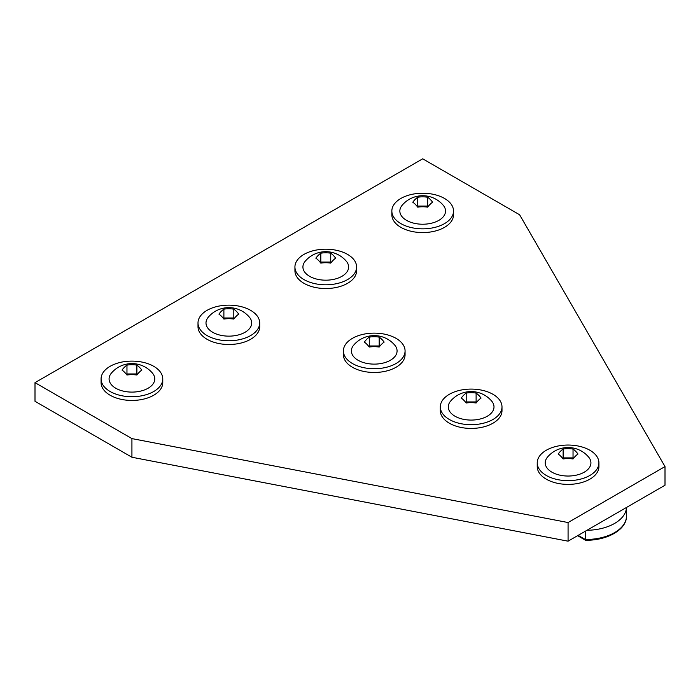 <?xml version="1.0" encoding="UTF-8"?>
<svg xmlns="http://www.w3.org/2000/svg" width="700" height="700" viewBox="0 0 700 700"><rect width="100%" height="100%" fill="white"/><g stroke="black" fill="none" stroke-linecap="round" stroke-linejoin="round"><path stroke-width="1.05" d="M384.151 342.099A25.471 10.395 -108.4 0 0 379.19 337.137A25.471 20.79 180 0 0 369.276 337.137A25.471 10.404 108.4 0 0 364.315 342.099A25.471 10.395 71.6 0 1 369.267 347.051A25.471 20.79 0 0 1 379.19 347.06A25.471 10.404 -71.6 0 1 384.151 342.099M379.662 346.447L379.19 345.975L379.19 337.137M379.19 345.975L369.276 345.975L369.276 337.137M369.276 345.975L368.795 346.447M394.765 345.152A22.846 13.186 180 0 1 385.648 362.355A22.846 13.186 180 0 1 358.645 360.579A22.846 13.186 180 0 1 353.692 345.152A26.88 26.88 0 0 1 394.765 345.152M400.942 342.037A30.844 17.806 180 0 1 405.072 350.936A30.844 17.806 180 0 1 382.209 368.13A30.844 17.806 180 0 1 347.515 359.826A30.844 17.806 180 0 1 343.394 350.936A30.844 17.806 180 0 1 366.257 333.734A30.844 17.806 180 0 1 400.942 342.037M405.072 350.936L405.072 354.664A30.844 17.806 180 0 1 382.209 371.866A30.844 17.806 180 0 1 347.515 363.562A30.844 17.806 180 0 1 343.394 354.664L343.394 350.936M335.685 258.16A25.471 10.395 -108.4 0 0 330.733 253.199A25.471 20.79 180 0 0 320.81 253.199A25.471 10.404 108.4 0 0 315.849 258.16A25.471 10.395 71.6 0 1 320.81 263.121A25.471 20.79 0 0 1 330.724 263.121A25.471 10.404 -71.6 0 1 335.685 258.16M331.205 262.509L330.733 262.036L330.733 253.199M330.733 262.036L320.81 262.036L320.81 253.199M320.81 262.036L320.338 262.509M346.308 261.214A22.846 13.186 180 0 1 337.181 278.416A22.846 13.186 180 0 1 310.188 276.64A22.846 13.186 180 0 1 305.235 261.214A26.88 26.88 0 0 1 346.299 261.214M352.485 258.099A30.844 17.806 180 0 1 356.606 266.998A30.844 17.806 180 0 1 333.743 284.191A30.844 17.806 180 0 1 299.058 275.896A30.844 17.806 180 0 1 294.928 266.998A30.844 17.806 180 0 1 317.791 249.795A30.844 17.806 180 0 1 352.485 258.099M356.606 266.998L356.606 270.725A30.844 17.806 180 0 1 333.743 287.928A30.844 17.806 180 0 1 299.058 279.624A30.844 17.806 180 0 1 294.928 270.725L294.928 266.998M577.999 454.011A25.471 10.395 -108.4 0 0 573.038 449.059A25.471 20.79 180 0 0 563.124 449.05A25.471 10.404 108.4 0 0 558.163 454.011A25.471 10.395 71.6 0 1 563.115 458.972A25.471 20.79 0 0 1 573.038 458.972A25.471 10.404 -71.6 0 1 577.999 454.011M573.51 458.36L573.038 457.887L573.038 449.059M573.038 457.887L563.124 457.887L563.124 449.05M563.124 457.887L562.642 458.36M588.613 457.065A22.846 13.186 180 0 1 579.495 474.276A22.846 13.186 180 0 1 552.492 472.491A22.846 13.186 180 0 1 547.54 457.065A26.88 26.88 0 0 1 588.613 457.065M594.79 453.95A30.844 17.806 180 0 1 598.92 462.849A30.844 17.806 180 0 1 576.056 480.051A30.844 17.806 180 0 1 541.363 471.748A30.844 17.806 180 0 1 537.233 462.849A30.844 17.806 180 0 1 560.096 445.646A30.844 17.806 180 0 1 594.79 453.95M598.92 462.849L598.92 466.576A30.844 17.806 180 0 1 576.056 483.779A30.844 17.806 180 0 1 541.363 475.475A30.844 17.806 180 0 1 537.233 466.576L537.233 462.849M586.95 530.294A40.609 23.441 0 0 0 626.483 507.474L626.491 516.031C626.867 529.602 607.119 540.619 585.585 540.251M578.156 535.369L586.023 539.91L585.261 539.472L585.261 531.265M481.075 398.055A25.471 10.395 -108.4 0 0 476.114 393.094A25.471 20.79 180 0 0 466.2 393.094A25.471 10.404 108.4 0 0 461.239 398.055A25.471 10.395 71.6 0 1 466.191 403.016A25.471 20.79 0 0 1 476.114 403.016A25.471 10.404 -71.6 0 1 481.075 398.055M476.586 402.404L476.114 401.931L476.114 393.094M476.114 401.931L466.2 401.931L466.2 393.094M466.2 401.931L465.719 402.404M491.689 401.109A22.846 13.186 180 0 1 482.571 418.311A22.846 13.186 180 0 1 455.569 416.535A22.846 13.186 180 0 1 450.616 401.109A26.88 26.88 0 0 1 491.689 401.109M497.866 397.994A30.844 17.806 180 0 1 501.996 406.892A30.844 17.806 180 0 1 479.133 424.086A30.844 17.806 180 0 1 444.439 415.791A30.844 17.806 180 0 1 440.309 406.892A30.844 17.806 180 0 1 463.173 389.69A30.844 17.806 180 0 1 497.866 397.994M501.996 406.892L501.996 410.62A30.844 17.806 180 0 1 479.133 427.822A30.844 17.806 180 0 1 444.439 419.519A30.844 17.806 180 0 1 440.309 410.62L440.309 406.892M238.761 314.116A25.471 10.395 -108.4 0 0 233.809 309.164A25.471 20.79 180 0 0 223.886 309.155A25.471 10.404 108.4 0 0 218.925 314.116A25.471 10.395 71.6 0 1 223.886 319.078A25.471 20.79 0 0 1 233.8 319.078A25.471 10.404 -71.6 0 1 238.761 314.116M234.281 318.465L233.809 317.993L233.809 309.164M233.809 317.993L223.886 317.993L223.886 309.155M223.886 317.993L223.414 318.465M249.384 317.17A22.846 13.186 180 0 1 240.266 334.381A22.846 13.186 180 0 1 213.264 332.596A22.846 13.186 180 0 1 208.311 317.17A26.88 26.88 0 0 1 249.384 317.17M255.561 314.055A30.844 17.806 180 0 1 259.691 322.954A30.844 17.806 180 0 1 236.828 340.156A30.844 17.806 180 0 1 202.134 331.852A30.844 17.806 180 0 1 198.004 322.954A30.844 17.806 180 0 1 220.867 305.751A30.844 17.806 180 0 1 255.561 314.055M259.691 322.954L259.691 326.681A30.844 17.806 180 0 1 236.828 343.884A30.844 17.806 180 0 1 202.134 335.58A30.844 17.806 180 0 1 198.004 326.681L198.004 322.954M35 382.646L35 401.293L131.924 457.249L568.076 541.188L665 485.231L665 466.576L519.619 214.769L422.695 158.812L35 382.646L131.924 438.602L568.076 522.541L665 466.576M131.924 438.602L131.924 457.249M568.076 522.541L568.076 541.188M141.838 370.081A25.471 10.395 -108.4 0 0 136.885 365.12A25.471 20.79 180 0 0 126.962 365.12A25.471 10.404 108.4 0 0 122.001 370.072A25.471 10.395 71.6 0 1 126.962 375.034A25.471 20.79 0 0 1 136.876 375.034A25.471 10.404 -71.6 0 1 141.838 370.081M137.357 374.421L136.885 373.949L136.885 365.12M136.885 373.949L126.962 373.949L126.962 365.12M126.962 373.949L126.49 374.43M152.46 373.135A22.846 13.186 180 0 1 143.343 390.338A22.846 13.186 180 0 1 116.34 388.553A22.846 13.186 180 0 1 111.388 373.135A26.88 26.88 0 0 1 152.46 373.126M158.638 370.011A30.844 17.806 180 0 1 162.768 378.91A30.844 17.806 180 0 1 139.904 396.113A30.844 17.806 180 0 1 105.21 387.809A30.844 17.806 180 0 1 101.08 378.91A30.844 17.806 180 0 1 123.944 361.707A30.844 17.806 180 0 1 158.638 370.011M162.768 378.91L162.768 382.646A30.844 17.806 180 0 1 139.904 399.84A30.844 17.806 180 0 1 105.21 391.536A30.844 17.806 180 0 1 101.08 382.646L101.08 378.91M432.609 202.204A25.471 10.395 -108.4 0 0 427.656 197.242A25.471 20.79 180 0 0 417.734 197.242A25.471 10.404 108.4 0 0 412.773 202.204A25.471 10.395 71.6 0 1 417.734 207.156A25.471 20.79 0 0 1 427.648 207.165A25.471 10.404 -71.6 0 1 432.609 202.204M428.12 206.553L427.656 206.08L427.656 197.242M427.656 206.08L417.734 206.08L417.734 197.242M417.734 206.08L417.261 206.553M443.223 205.258A22.846 13.186 180 0 1 434.105 222.46A22.846 13.186 180 0 1 407.111 220.684A22.846 13.186 180 0 1 402.159 205.258A26.88 26.88 0 0 1 443.223 205.258M449.409 202.143A30.844 17.806 180 0 1 453.53 211.041A30.844 17.806 180 0 1 430.666 228.235A30.844 17.806 180 0 1 395.981 219.931A30.844 17.806 180 0 1 391.851 211.041A30.844 17.806 180 0 1 414.715 193.839A30.844 17.806 180 0 1 449.409 202.143M453.53 211.041L453.53 214.769A30.844 17.806 180 0 1 430.666 231.971A30.844 17.806 180 0 1 395.981 223.668A30.844 17.806 180 0 1 391.851 214.769L391.851 211.041M585.261 539.472A40.609 23.441 0 0 0 626.491 516.031M577.622 535.684L585.489 540.225"/></g></svg>
